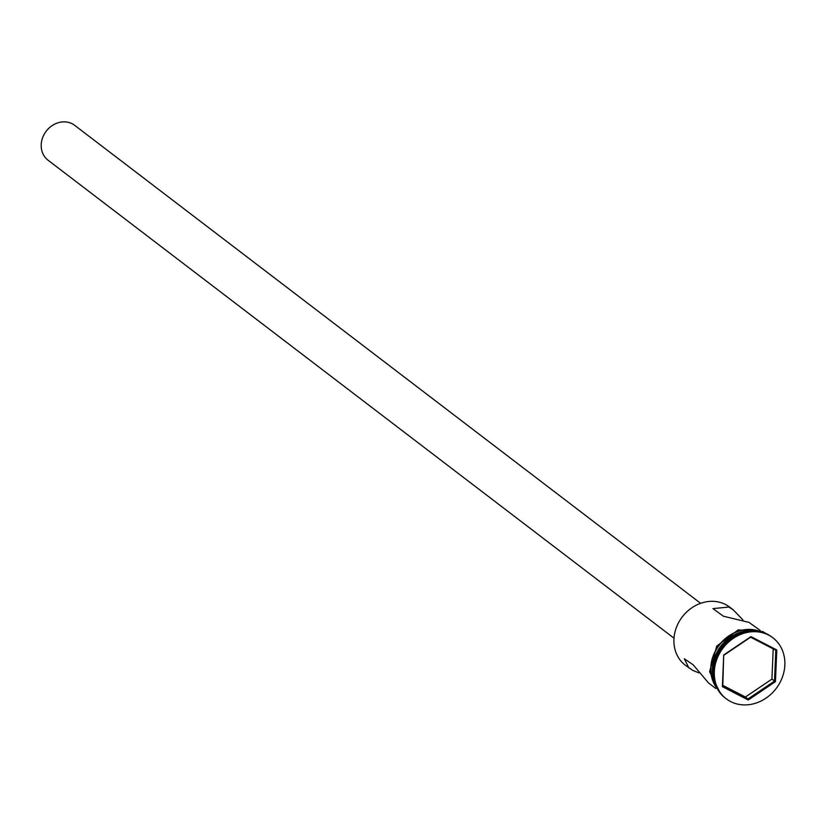 <?xml version="1.0" encoding="UTF-8"?>
<svg xmlns="http://www.w3.org/2000/svg" width="826" height="826" viewBox="0 0 826 826"><rect width="100%" height="100%" fill="white"/><g stroke="black" fill="none" stroke-linecap="round" stroke-linejoin="round"><path stroke-width="1.24" d="M742.925 619.913L733.261 609.836L729.719 607.131A36.561 31.791 127.4 0 0 725.589 604.529A36.561 31.791 127.4 0 0 680.634 619.18A36.561 31.791 127.4 0 0 685.343 665.25L692.766 670.382L698.827 672.86M674.006 638.188L48.053 160.203A21.941 19.07 -52.6 0 1 45.234 132.563A21.941 19.07 -52.6 0 1 72.203 123.766A21.941 19.07 -52.6 0 1 74.681 125.335L700.624 603.321M715.75 688.471L708.491 682.926L693.128 664.775L684.341 658.787L688.884 667.955M733.261 609.836L728.893 607.048L712.952 608.617L723.411 616.217L748.986 622.391L760.127 630.362M772.372 637.414A38.388 33.381 127.4 0 0 771.876 637.032A38.388 33.381 127.4 0 0 767.54 634.285A38.388 33.381 127.4 0 0 720.334 649.68A38.388 33.381 127.4 0 0 725.28 698.053A38.388 33.381 127.4 0 0 725.786 698.424M730.618 701.553A38.388 33.381 127.4 0 0 777.824 686.158A38.388 33.381 127.4 0 0 772.878 637.796A38.388 33.381 127.4 0 0 768.541 635.049A38.388 33.381 127.4 0 0 721.346 650.444A38.388 33.381 127.4 0 0 726.281 698.817A38.388 33.381 127.4 0 0 730.618 701.553M723.71 654.966L750.917 636.619L776.791 649.959L775.449 681.646L748.242 699.994L722.378 686.654L723.71 654.966L722.781 685.972L747.995 698.972L774.509 681.089L775.81 650.207L750.597 637.197L724.072 655.09M750.7 631.012A36.561 31.791 127.4 0 0 713.901 679.209M754.437 630.93A36.561 31.791 127.4 0 0 720.726 646.273A36.561 31.791 127.4 0 0 714.81 682.834M759.951 631.601A36.561 31.791 127.4 0 0 719.291 645.178A36.561 31.791 127.4 0 0 716.896 687.975M722.802 685.343L745.413 696.999L747.995 698.972L748.242 699.994M745.413 696.999L771.928 679.117L775.449 681.646M771.928 679.117L773.198 648.854M722.378 686.654L722.781 685.972M775.81 650.207L776.791 649.959M750.917 636.619L750.597 637.197M761.025 631.849A36.747 31.946 127.4 0 0 719.167 645.075A36.747 31.946 127.4 0 0 717.422 688.946M771.876 637.032L772.878 637.796M720.509 693.468L709.606 671.734L716.741 646.108L738.176 629.897L762.77 631.56L766.198 633.635M725.28 698.053L726.281 698.817"/></g></svg>
